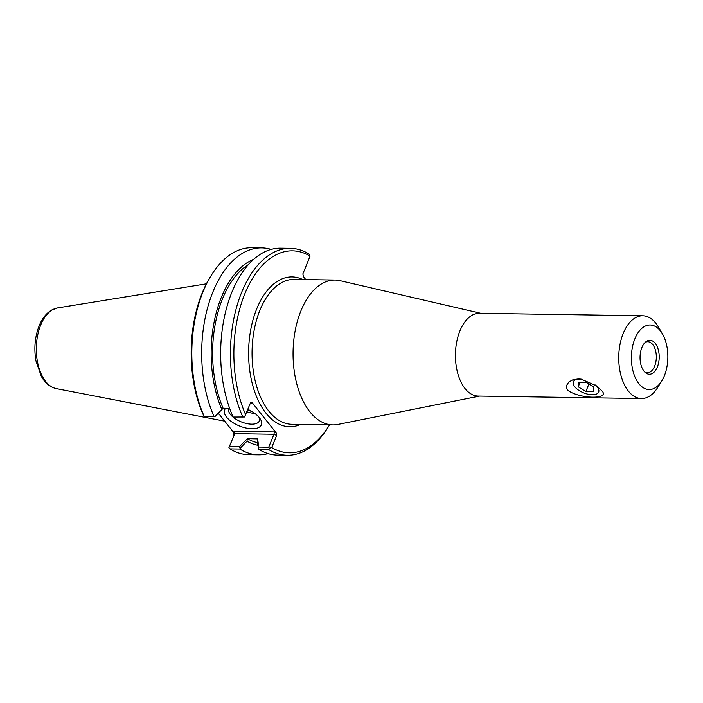 <?xml version="1.0" encoding="UTF-8"?>
<svg xmlns="http://www.w3.org/2000/svg" width="703" height="703" viewBox="0 0 703 703"><rect width="100%" height="100%" fill="white"/><g stroke="black" fill="none" stroke-linecap="round" stroke-linejoin="round"><path stroke-width="1.05" d="M480.852 313.31L339.988 280.655A72.444 40.897 90.9 0 0 335.05 280.049A72.444 40.897 90.9 0 0 300.893 310.902A72.444 40.897 90.9 0 0 297.246 385.631A72.444 40.897 90.9 0 0 332.853 424.911A72.444 40.897 90.9 0 0 337.809 424.454L479.595 396.088M567.532 390.13L566.433 387.977L566.39 385.771L568.832 381.975L573.103 379.682L578.507 378.926L581.153 379.137L596.46 385.842L601.698 390.648C610.96 399.673 579.413 399.199 567.532 390.13M581.592 379.207A13.665 6.389 -157.9 0 0 573.367 381.782A13.665 6.389 -157.9 0 0 583.613 392.845A13.665 6.389 -157.9 0 0 598.675 392.063A13.665 6.389 -157.9 0 0 597.295 387.098A13.665 6.389 -157.9 0 0 595.09 384.884M645.196 342.37A15.519 8.761 -89.1 0 1 647.788 341.72A15.519 8.761 -89.1 0 1 656.312 357.37A15.519 8.761 -89.1 0 1 647.322 372.757A15.519 8.761 -89.1 0 1 644.739 372.028M641.883 347.528A16.969 9.578 -89.1 0 1 646.075 341.623A16.969 9.578 -89.1 0 1 659.203 357.414A16.969 9.578 -89.1 0 1 645.609 372.801A16.969 9.578 -89.1 0 1 641.883 347.528M662.446 333.907L658.544 327.203A41.398 23.366 90.9 0 0 642.735 315.77L479.437 313.283A41.398 23.366 90.9 0 0 459.911 330.92A41.398 23.366 90.9 0 0 457.829 373.627A41.398 23.366 90.9 0 0 478.181 396.07L641.479 398.548A41.398 23.366 90.9 0 0 657.63 387.59L661.734 381.008A32.285 18.225 90.9 0 0 662.446 333.907A32.285 18.225 90.9 0 0 634.888 338.741A32.285 18.225 90.9 0 0 637.375 381.571A32.285 18.225 90.9 0 0 661.734 381.008M642.735 315.77A41.398 23.366 90.9 0 0 623.218 333.398A41.398 23.366 90.9 0 0 621.136 376.105A41.398 23.366 90.9 0 0 641.479 398.548M257.535 442.662A91.856 51.855 -89.1 0 1 247.298 438.646L239.415 446.774L229.424 446.625L234.688 433.654L273.977 434.252L268.713 447.222L258.836 447.073L257.579 438.892L257.333 441.335L258.432 448.584L258.836 447.073M257.931 445.307A94.404 53.296 -89.1 0 1 247.017 441.185L247.263 438.734M257.579 438.892L247.298 438.646M239.415 446.774L240.092 448.312L247.017 441.185M229.424 446.625L228.923 447.609L229.969 448.892L239.846 449.041L240.092 448.312M250.259 403.425L251.674 403.443L252.184 402.67L250.558 402.678L244.556 416.993L233.15 417.055A103.49 58.419 90.9 0 1 226.884 306.868A103.49 58.419 90.9 0 1 280.664 248.168L290.427 248.317A103.49 58.419 90.9 0 0 236.647 307.018A103.49 58.419 90.9 0 0 242.904 417.204M223.079 408.32L214.907 416.642L223.115 408.232L229.635 408.338M214.907 416.642L204.301 416.624L202.947 414.111A101.004 57.022 90.9 0 1 210.329 276.903L211.445 275.11A103.49 58.419 -89.1 0 1 251.823 247.728L261.692 247.887A103.49 58.419 -89.1 0 1 271.156 249.398M214.178 416.774A103.49 58.419 -89.1 0 1 207.912 306.578A103.49 58.419 -89.1 0 1 261.692 247.887M221.84 409.524A94.404 53.296 -89.1 0 1 253.616 259.363M251.674 403.443L250.33 403.25M274.337 431.95L273.977 434.252L276.631 435.465L276.112 432.767L274.337 431.95L233.923 431.343L234.688 433.654L228.923 447.609M218.352 413.179L233.414 432.117L233.932 434.814M268.713 447.222L269.39 448.224L271.727 447.547L276.631 435.465M290.427 248.317A103.49 58.419 90.9 0 1 309.135 254.108L310.085 256.103L302.861 273.88L303.38 276.578L305.787 279.601M259.284 417.582A16.521 7.724 22.1 0 1 259.372 420.895A16.521 7.724 22.1 0 1 241.155 421.844A16.521 7.724 22.1 0 1 228.765 408.469A16.521 7.724 22.1 0 1 228.826 408.32M225.76 408.276A19.825 9.28 -157.9 0 0 242.667 427.143A19.825 9.28 -157.9 0 0 260.4 419.173A19.825 9.28 -157.9 0 0 259.328 417.644A19.825 9.28 -157.9 0 0 247.834 409.392M246.885 411.747A16.521 7.724 -157.9 0 0 254.925 413.487M252.184 402.67L276.112 432.767M247.5 410.227A13.041 6.099 -157.9 0 0 251.516 411.264M329.531 424.858A101.004 57.022 -89.1 0 1 328.776 426.097A101.004 57.022 -89.1 0 1 271.727 447.547M258.432 448.584L258.809 449.331L268.572 449.481L269.39 448.224M268.572 449.481A103.49 58.419 90.9 0 0 287.281 455.272A103.49 58.419 90.9 0 0 327.66 427.89L328.776 426.097M245.655 414.761A101.004 57.022 -89.1 0 1 244.811 293.863A101.004 57.022 -89.1 0 1 310.085 256.103M268.063 453.602A103.49 58.419 -89.1 0 1 258.555 454.832L248.677 454.683A103.49 58.419 -89.1 0 1 229.969 448.892M258.555 454.832A103.49 58.419 -89.1 0 1 239.846 449.041M258.809 449.331A103.49 58.419 90.9 0 0 277.527 455.122L287.281 455.272M204.301 416.624A103.49 58.419 -89.1 0 1 211.445 275.11M218.167 413.364A72.444 40.897 90.9 0 0 219.811 415.016M223.115 408.232A91.856 51.855 -89.1 0 1 248.37 264.636M593.789 387.045L593.622 391.659L585.854 391.545L578.253 386.808L578.42 382.186L586.188 382.309L593.789 387.045M578.253 386.808L580.124 382.212M585.854 391.545L588.921 384.005M302.8 279.557A74.922 42.294 90.9 0 0 248.616 351.184A74.922 42.294 90.9 0 0 300.603 424.419M332.853 424.911L291.85 424.287A72.444 40.897 -89.1 0 1 256.252 385.016A72.444 40.897 -89.1 0 1 259.89 310.278A72.444 40.897 -89.1 0 1 294.056 279.425L335.05 280.049M233.923 431.343L233.414 432.117M57.549 307.923L51.618 310.058C46.249 313.274 42.075 318.556 39.122 325.893C34.886 336.86 33.832 348.539 35.95 360.938L41.345 376.377C45.133 383.117 50.124 387.195 56.319 388.627A40.554 22.891 -89.1 0 1 40.712 325.032A40.554 22.891 -89.1 0 1 57.549 307.923L206.41 283.819M56.319 388.627L224.696 421.167"/></g></svg>
